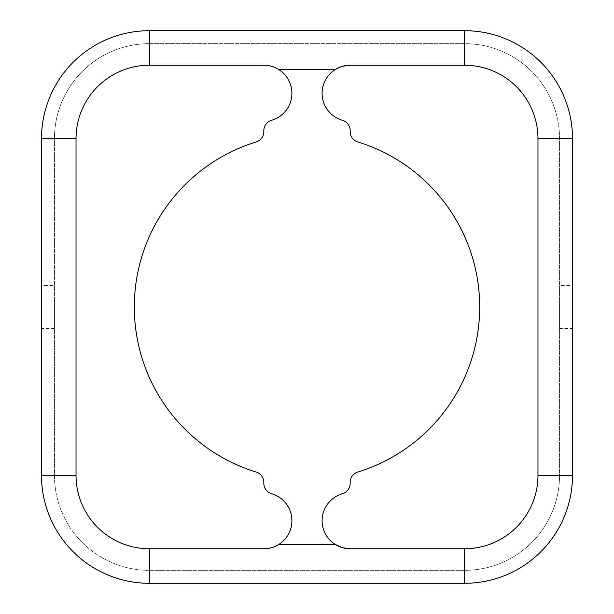 <?xml version="1.0" encoding="UTF-8"?>
<svg xmlns="http://www.w3.org/2000/svg" width="614" height="614" viewBox="0 0 614 614"><rect width="100%" height="100%" fill="white"/><g stroke="black" fill="none" stroke-linecap="round" stroke-linejoin="round"><path stroke-width="0.46" stroke-dasharray="3.07 2.3" d="M559.554 328.59L559.554 307L559.554 328.59L572.509 328.59L572.509 285.418L559.554 285.418L559.554 307L559.554 285.418M54.446 307L54.446 328.59L54.446 307M54.446 328.59L41.491 328.59L41.491 285.418L54.446 285.418M335.213 69.559L278.787 69.559A28.06 28.06 0 0 1 271.626 120.26A10.791 10.791 0 0 0 263.828 130.628L263.828 131.634A10.791 10.791 0 0 1 256.207 141.949A172.688 172.688 0 0 0 256.207 472.051A10.791 10.791 0 0 1 263.828 482.366L263.828 483.371A10.791 10.791 0 0 0 271.626 493.74A28.06 28.06 0 0 1 278.787 544.441L335.213 544.441A28.06 28.06 0 0 1 342.374 493.74A10.791 10.791 0 0 0 350.172 483.371L350.172 482.366A10.791 10.791 0 0 1 357.793 472.051A172.688 172.688 0 0 0 357.793 141.949A10.791 10.791 0 0 1 350.172 131.634L350.172 130.628A10.791 10.791 0 0 0 342.374 120.26A28.06 28.06 0 0 1 335.213 69.559L342.819 66.22M464.575 583.3L149.425 583.3A107.934 107.934 0 0 1 41.491 475.374L41.491 138.634A107.926 107.926 0 0 1 149.425 30.7L464.575 30.7A107.926 107.926 0 0 1 572.509 138.634L572.509 475.374A107.926 107.926 0 0 1 464.575 583.3M350.172 65.237L464.575 65.237A73.388 73.388 0 0 1 537.971 138.634L537.971 475.374L559.554 475.374A94.978 94.978 0 0 1 464.575 570.345L149.425 570.345A94.978 94.978 0 0 1 54.446 475.374L54.446 138.634A94.978 94.978 0 0 1 149.425 43.655L464.575 43.655A94.978 94.978 0 0 1 559.554 138.634L559.554 475.374A94.978 94.978 0 0 1 464.575 570.345L149.425 570.345A94.978 94.978 0 0 1 54.446 475.374L54.446 138.634A94.978 94.978 0 0 1 149.425 43.655L464.575 43.655A94.978 94.978 0 0 1 559.554 138.634L559.554 475.374A94.978 94.978 0 0 1 464.575 570.345L464.575 548.762L350.172 548.762M278.787 544.441C274.189 547.297 269.208 548.739 263.828 548.762L149.425 548.762A73.388 73.388 0 0 1 76.029 475.366L76.029 138.634A73.388 73.388 0 0 1 149.425 65.237L263.828 65.237M342.712 547.749L342.313 547.642M537.971 475.374A73.396 73.396 0 0 1 464.575 548.762M537.971 138.634L559.554 138.634A94.978 94.978 0 0 0 464.575 43.655L464.575 65.237M149.425 65.237L149.425 43.655A94.978 94.978 0 0 0 54.446 138.634L76.029 138.634M76.029 475.374L54.446 475.374A94.978 94.978 0 0 0 149.425 570.345L149.425 548.762"/><path stroke-width="0.92" d="M572.509 285.418L572.509 328.59M41.491 285.418L41.491 328.59M342.374 120.26A10.791 10.791 0 0 1 350.172 130.628L350.172 131.634A10.791 10.791 0 0 0 357.793 141.949A172.688 172.688 0 0 1 357.793 472.051A10.791 10.791 0 0 0 350.172 482.366L350.172 483.371A10.791 10.791 0 0 1 342.374 493.74A28.06 28.06 0 0 0 335.213 544.441L278.787 544.441A28.06 28.06 0 0 0 271.626 493.74A10.791 10.791 0 0 1 263.828 483.371L263.828 482.366A10.791 10.791 0 0 0 256.207 472.051A172.688 172.688 0 0 1 256.207 141.949A10.791 10.791 0 0 0 263.828 131.634L263.828 130.628A10.791 10.791 0 0 1 271.626 120.26A28.06 28.06 0 0 0 278.787 69.559L335.213 69.559A28.06 28.06 0 0 0 342.374 120.26M263.828 65.237C269.216 65.268 274.205 66.703 278.787 69.559C274.205 66.703 269.224 65.268 263.828 65.237L149.425 65.237L149.425 30.7L464.575 30.7A107.926 107.926 0 0 1 572.509 138.634L572.509 475.374A107.926 107.926 0 0 1 464.575 583.3L149.425 583.3A107.926 107.926 0 0 1 41.491 475.374L41.491 138.634A107.926 107.926 0 0 1 149.425 30.7A107.926 107.926 0 0 0 41.491 138.634L76.029 138.634A73.388 73.388 0 0 1 149.425 65.237M342.819 66.22L350.172 65.237L464.575 65.237A73.388 73.388 0 0 1 537.971 138.634L537.971 475.374A73.396 73.396 0 0 1 464.575 548.762L350.172 548.762L342.712 547.749M342.313 547.642L335.213 544.449M335.213 69.559C339.795 66.711 344.784 65.268 350.172 65.237M278.787 544.441C274.205 547.297 269.216 548.732 263.828 548.762L149.425 548.762A73.388 73.388 0 0 1 76.029 475.366L76.029 138.634M350.172 548.762C344.776 548.732 339.795 547.297 335.213 544.441M537.971 138.634L572.509 138.634A107.926 107.926 0 0 0 464.575 30.7L464.575 65.237M537.971 475.374L572.509 475.374A107.926 107.926 0 0 1 464.575 583.3L464.575 548.762M76.029 475.374L41.491 475.374A107.926 107.926 0 0 0 149.425 583.3L149.425 548.762"/></g></svg>
